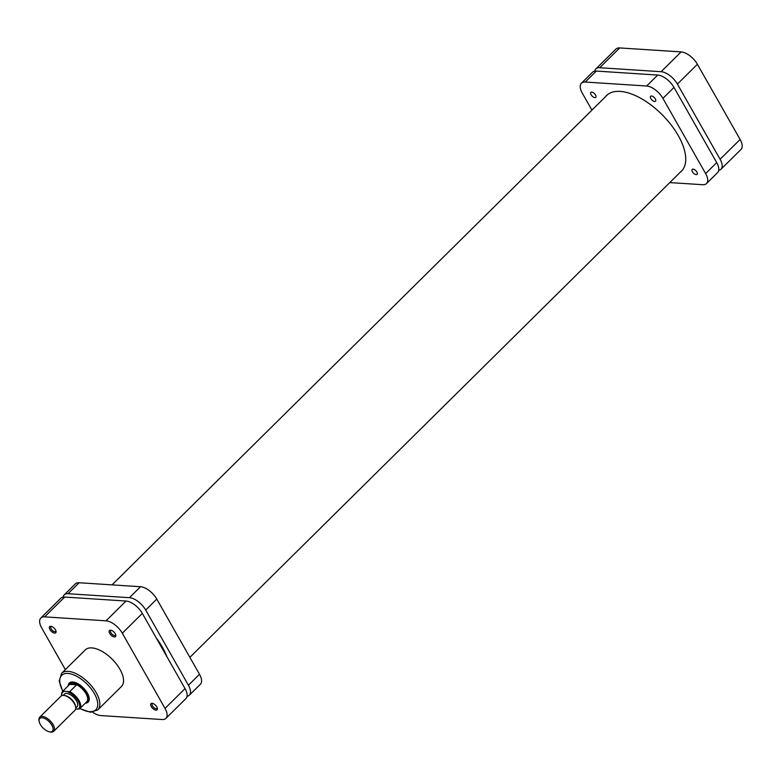<?xml version="1.0" encoding="UTF-8"?>
<svg xmlns="http://www.w3.org/2000/svg" width="780" height="780" viewBox="0 0 780 780"><rect width="100%" height="100%" fill="white"/><g stroke="black" fill="none" stroke-linecap="round" stroke-linejoin="round"><path stroke-width="1.17" d="M595.9 68.884L615.917 49.091A14.898 7.293 45.3 0 1 619.72 47.931L681.125 51.909A14.898 7.293 45.3 0 1 697.398 64.272L740.123 139.474A14.898 7.293 45.3 0 1 741 149.448L720.993 169.24A14.898 7.293 -134.7 0 0 720.106 159.276L677.391 84.074A14.898 7.293 -134.7 0 0 661.118 71.702L599.703 67.723A14.898 7.293 -134.7 0 0 595.9 68.884A14.898 7.293 -134.7 0 0 594.789 71.146M718.721 170.332A14.898 7.293 -134.7 0 0 720.993 169.24M166.969 656.799A55.37 27.095 -134.7 0 0 162.425 647.361A55.37 27.095 -134.7 0 0 156.175 637.806M187.034 696.325A14.898 7.293 -134.7 0 0 189.306 695.224A14.898 7.293 -134.7 0 0 188.428 685.259L145.704 610.058A14.898 7.293 -134.7 0 0 129.431 597.685L68.026 593.716A14.898 7.293 -134.7 0 0 64.223 594.877A14.898 7.293 -134.7 0 0 63.102 597.129M64.223 594.877L75.309 583.908A14.898 7.293 45.3 0 1 79.111 582.748L68.026 593.716M129.431 597.685L140.517 586.726L79.111 582.748M140.517 586.726A14.898 7.293 45.3 0 1 156.79 599.099L145.704 610.058M188.428 685.259L199.505 674.291L156.79 599.099M199.505 674.291A14.898 7.293 45.3 0 1 200.392 684.265L189.306 695.224M155.961 710.122A4.319 2.116 45.3 0 1 151.242 706.534A4.319 2.116 45.3 0 1 152.09 703.307A4.319 2.116 45.3 0 1 152.353 703.336A4.319 2.116 45.3 0 1 157.384 708.416A4.319 2.116 45.3 0 1 155.961 710.122M152.909 703.482A3.325 1.628 -134.7 0 0 152.295 703.736A3.325 1.628 -134.7 0 0 152.939 706.621A3.325 1.628 -134.7 0 0 156.127 708.727A3.325 1.628 -134.7 0 0 156.975 708.464A3.325 1.628 -134.7 0 0 157.238 707.86M114.397 636.958A4.319 2.116 45.3 0 1 109.678 633.37A4.319 2.116 45.3 0 1 110.526 630.142A4.319 2.116 45.3 0 1 110.789 630.172A4.319 2.116 45.3 0 1 115.82 635.261A4.319 2.116 45.3 0 1 114.397 636.958M111.345 630.318A3.325 1.628 -134.7 0 0 110.74 630.572A3.325 1.628 -134.7 0 0 111.374 633.457A3.325 1.628 -134.7 0 0 114.562 635.563A3.325 1.628 -134.7 0 0 115.42 635.31A3.325 1.628 -134.7 0 0 115.684 634.696M54.649 633.087A4.319 2.116 45.3 0 1 49.93 629.499A4.319 2.116 45.3 0 1 50.778 626.272A4.319 2.116 45.3 0 1 51.041 626.301A4.319 2.116 45.3 0 1 56.072 631.39A4.319 2.116 45.3 0 1 54.649 633.087M51.597 626.447A3.325 1.628 -134.7 0 0 50.992 626.71A3.325 1.628 -134.7 0 0 51.626 629.596A3.325 1.628 -134.7 0 0 54.814 631.693A3.325 1.628 -134.7 0 0 55.672 631.439A3.325 1.628 -134.7 0 0 55.936 630.825M68.221 685.854A13.406 6.562 45.3 0 1 72.735 681.983A13.406 6.562 45.3 0 1 73.554 682.081A13.406 6.562 45.3 0 1 89.164 697.866A13.406 6.562 45.3 0 1 85.332 703.15M74.071 682.188A12.412 6.074 -134.7 0 0 73.788 682.159A12.412 6.074 -134.7 0 0 70.619 683.124L69.547 684.197A12.412 6.074 -134.7 0 0 68.864 685.22M97.754 709.937L121.456 686.488A25.72 12.587 -134.7 0 0 116.542 664.18A25.72 12.587 -134.7 0 0 91.845 647.907A25.72 12.587 -134.7 0 0 85.273 649.906L61.571 673.364A25.72 12.587 45.3 0 1 68.133 671.356A25.72 12.587 45.3 0 1 92.84 687.629A25.72 12.587 45.3 0 1 97.754 709.937L90.421 712.247L79.823 708.601M92.674 712.208A14.898 7.293 -134.7 0 0 100.698 715.562L162.103 719.53A14.898 7.293 -134.7 0 0 165.906 718.37A14.898 7.293 -134.7 0 0 165.028 708.406L122.304 633.204A14.898 7.293 -134.7 0 0 106.041 620.831L126.048 601.039L64.642 597.061L44.626 616.863L106.041 620.831M44.626 616.863A14.898 7.293 -134.7 0 0 40.823 618.023A14.898 7.293 -134.7 0 0 41.711 627.988L65.354 669.62M85.976 702.517A12.412 6.074 -134.7 0 0 87.009 701.844L88.082 700.781A12.412 6.074 -134.7 0 0 89.066 697.34M126.048 601.039A14.898 7.293 45.3 0 1 142.321 613.411L185.035 688.603A14.898 7.293 45.3 0 1 185.923 698.578L165.906 718.37M40.823 618.023L60.84 598.221A14.898 7.293 45.3 0 1 64.642 597.061M591.767 92.118A3.481 1.696 -134.7 0 0 590.879 92.391A3.481 1.696 -134.7 0 0 591.542 95.404A3.481 1.696 -134.7 0 0 594.877 97.607A3.481 1.696 -134.7 0 0 595.764 97.334A3.481 1.696 -134.7 0 0 595.101 94.321A3.481 1.696 -134.7 0 0 591.767 92.118M693.079 169.153A3.481 1.696 -134.7 0 0 692.192 169.426A3.481 1.696 -134.7 0 0 692.855 172.439A3.481 1.696 -134.7 0 0 696.189 174.632A3.481 1.696 -134.7 0 0 697.076 174.369A3.481 1.696 -134.7 0 0 696.413 171.346A3.481 1.696 -134.7 0 0 693.079 169.153M651.514 95.989A3.481 1.696 -134.7 0 0 650.627 96.262A3.481 1.696 -134.7 0 0 651.29 99.274A3.481 1.696 -134.7 0 0 654.625 101.468A3.481 1.696 -134.7 0 0 655.512 101.205A3.481 1.696 -134.7 0 0 654.849 98.192A3.481 1.696 -134.7 0 0 651.514 95.989M605.475 96.72A53.235 26.052 45.3 0 1 606.538 95.531A53.235 26.052 45.3 0 1 620.129 91.396A53.235 26.052 45.3 0 1 671.239 125.063A53.235 26.052 45.3 0 1 681.418 171.22A53.235 26.052 45.3 0 1 680.218 172.273M596.32 71.078L585.234 82.037A14.898 7.293 -134.7 0 0 581.432 83.197L592.517 72.238A14.898 7.293 45.3 0 1 596.32 71.078L657.735 75.056A14.898 7.293 45.3 0 1 673.998 87.418L716.722 162.62A14.898 7.293 45.3 0 1 717.6 172.595L706.524 183.553A14.898 7.293 -134.7 0 0 705.637 173.589L716.722 162.62M591.942 110.117L582.319 93.171A14.898 7.293 -134.7 0 1 581.432 83.197M706.524 183.553A14.898 7.293 -134.7 0 1 702.721 184.714L669.786 182.588M673.998 87.418L662.922 98.387L705.637 173.589M662.922 98.387A14.898 7.293 -134.7 0 0 646.649 86.014L657.735 75.056M585.234 82.037L646.649 86.014M53.703 731.299L74.948 710.278A9.935 4.856 -134.7 0 0 75.68 707.148L75.523 706.144A8.941 4.378 -134.7 0 0 65.12 695.624L64.116 695.458A9.935 4.856 -134.7 0 0 63.511 695.389A9.935 4.856 -134.7 0 0 60.976 696.16L39.731 717.181A9.935 4.856 45.3 0 1 42.266 716.401A9.935 4.856 45.3 0 1 51.802 722.69A9.935 4.856 45.3 0 1 53.703 731.299A9.935 4.856 45.3 0 1 51.168 732.069A9.935 4.856 45.3 0 1 50.563 732.001L49.559 731.835A8.941 4.378 -134.7 0 0 50.105 731.893A8.941 4.378 -134.7 0 0 51.86 725.215A8.941 4.378 -134.7 0 0 42.1 717.795A8.941 4.378 -134.7 0 0 39.156 721.315A8.941 4.378 -134.7 0 0 49.559 731.835M75.68 707.148A9.935 4.856 -134.7 0 0 64.116 695.458M75.758 708.084L77.015 706.836A8.941 4.378 -134.7 0 0 75.309 699.085A8.941 4.378 -134.7 0 0 66.729 693.43A8.941 4.378 -134.7 0 0 64.447 694.122L63.18 695.38M87.009 701.844A12.412 6.074 -134.7 0 0 84.63 691.08A12.412 6.074 -134.7 0 0 72.715 683.231A12.412 6.074 -134.7 0 0 69.547 684.197M86.463 702.01A12.168 5.957 -134.7 0 0 86.678 701.825A12.168 5.957 -134.7 0 0 85.829 693.449A12.168 5.957 -134.7 0 0 76.674 684.782A12.168 5.957 -134.7 0 0 72.667 683.572A12.168 5.957 -134.7 0 0 69.781 684.333A12.168 5.957 -134.7 0 0 69.566 684.518A12.168 5.957 -134.7 0 0 69.371 684.733M69.566 684.518L62.605 691.402A12.168 5.957 45.3 0 1 62.819 691.216L69.781 684.333L76.674 684.782L69.722 691.665A12.168 5.957 45.3 0 1 78.868 700.333A12.168 5.957 45.3 0 1 79.726 708.708A12.168 5.957 45.3 0 1 79.511 708.893L86.678 701.825M39.156 721.315L39 720.31A9.935 4.856 45.3 0 1 39.731 717.181M79.511 708.893L75.621 709.098M62.819 691.216L69.722 691.665M661.118 71.702L681.125 51.909M619.72 47.931L599.703 67.723M720.106 159.276L740.123 139.474M697.398 64.272L677.391 84.074M80.008 708.425A24.229 11.856 -134.7 0 0 89.593 711.672A24.229 11.856 -134.7 0 0 94.351 693.576A24.229 11.856 -134.7 0 0 67.88 673.452A24.229 11.856 -134.7 0 0 62.887 691.129M165.028 708.406L185.035 688.603M142.321 613.411L122.304 633.204M63.589 691.714A11.476 5.616 -134.7 0 0 61.776 695.633M77.883 709.244A11.476 5.616 -134.7 0 0 78.127 700.957A11.476 5.616 -134.7 0 0 68.094 692.006M62.712 691.294L59.202 681.067L61.571 673.364M62.605 691.402L61.659 693.04L61.581 695.731M607.737 94.487L112.037 584.883M682.481 170.03L189.881 657.345"/></g></svg>
